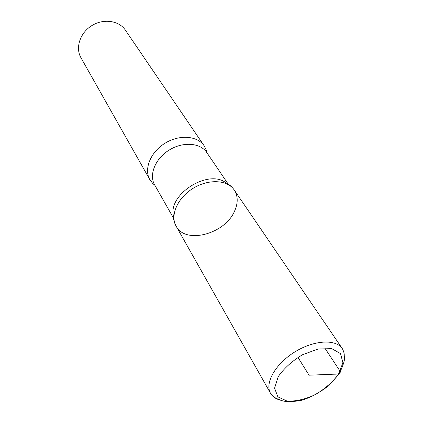 <?xml version="1.0" encoding="UTF-8"?>
<svg xmlns="http://www.w3.org/2000/svg" width="423" height="423" viewBox="0 0 423 423"><rect width="100%" height="100%" fill="white"/><g stroke="black" fill="none" stroke-linecap="round" stroke-linejoin="round"><path stroke-width="0.63" d="M207.043 152.92L206.355 150.207L204.214 145.887L125.361 30.118C118.995 20.542 103.461 18.289 91.78 25.634C80.026 32.857 75.172 47.783 80.941 57.729L149.842 179.68L152.772 183.519L154.897 185.332M234.236 189.996C231.989 186.786 229.118 184.312 225.618 182.577C208.386 169.2 168.904 193.745 173.266 215.111C173.277 219.024 174.223 222.694 176.105 226.125C185.401 244.6 224.719 234.12 234.479 211.315C238.186 203.236 238.107 196.129 234.236 189.996C227.489 179.743 208.37 178.739 192.957 188.409C177.464 197.948 169.898 215.54 176.105 226.125C169.898 215.54 177.464 197.948 192.957 188.409C208.37 178.739 227.489 179.743 234.236 189.996L342.339 348.674C335.941 338.807 313.85 340.018 294.657 352.036C275.384 363.923 264.523 383.196 270.535 393.305C272.56 396.774 275.944 399.09 280.698 400.248M204.214 145.887C197.493 135.709 179.294 134.26 164.912 143.291C150.445 152.19 143.688 169.147 149.842 179.68M297.956 357.34L309.054 375.201L331.5 374.302C335 373.974 339.769 374.815 340.351 371.902M340.166 371.357L324.896 348.14M206.355 150.207L206.736 152.465C200.354 142.752 182.932 141.425 169.137 150.086C155.262 158.62 148.743 174.831 154.628 184.856L173.456 218.025M338.67 373.98L342.9 362.685L340.531 353.612L331.769 348.652L318.196 348.991L302.561 354.712C292.171 360.956 284.055 368.274 278.202 376.671L274.585 388.187L277.879 396.864L287.175 401.104C295.783 401.443 305.152 399.291 315.283 394.648C325.007 388.811 332.801 381.921 338.67 373.98M206.736 152.465L228.14 184.031M152.772 183.519L154.628 184.856M342.339 348.674C343.793 351.428 344.422 353.892 344.237 356.066C345.364 358.609 343.666 364.557 339.146 373.921L328.904 385.58C319.413 392.745 310.371 397.636 301.779 400.253C293.483 401.792 287.18 402.014 282.876 400.925L277.673 398.963C275.04 398.032 272.666 396.145 270.535 393.305L176.105 226.125"/></g></svg>

